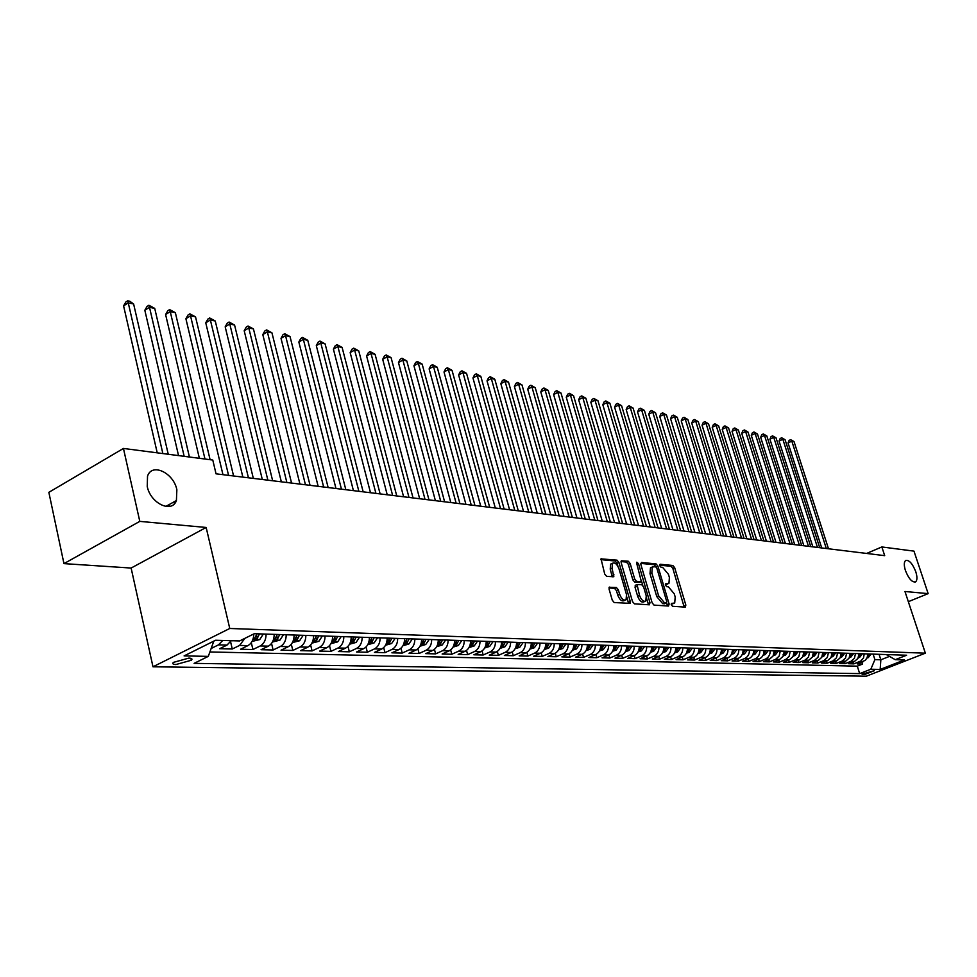 <?xml version="1.0" encoding="UTF-8"?>
<svg xmlns="http://www.w3.org/2000/svg" width="977" height="977" viewBox="0 0 977 977"><rect width="100%" height="100%" fill="white"/><g stroke="black" fill="none" stroke-linecap="round" stroke-linejoin="round"><path stroke-width="1.47" d="M671.284 604.763L672.567 606.302L685.28 607.12L685.842 605.105L674.655 567.649L672.848 565.475L660.086 564.254L659.67 565.634L660.953 567.185L662.614 567.332L668.463 574.366L669.392 577.505L668.94 583.416L665.557 583.843L665.459 585.15L666.741 586.688L668.402 586.823L674.252 593.833L675.192 596.984L674.704 603.004L671.394 603.432L671.284 604.763M176.861 489.733C173.613 472.746 151.765 462.426 147.527 476.214L147.234 486.448C150.47 503.473 172.013 513.633 176.41 500.529L176.861 489.733M915.779 571.728C912.445 563.411 909.037 559.687 905.569 560.529C903.92 562.105 903.884 565.451 905.447 570.58C908.781 578.885 912.188 582.634 915.644 581.828C917.318 580.24 917.366 576.882 915.779 571.728M175.921 664.531L191.333 660.257C192.664 658.95 191.846 658.229 188.891 658.095L173.442 662.369C172.086 663.688 172.917 664.421 175.921 664.531M609.758 587.03L609.074 589.131L612.286 600.257L614.24 602.553L630.092 603.371L630.263 601.441L618.905 562.434L616.988 560.151L601.026 558.868L604.726 574.085L606.68 576.381L613.837 576.748L612.078 568.284L612.481 563.289C614.912 562.178 617.098 564.047 619.027 568.907L626.513 594.614L626.062 599.768C623.644 600.818 621.482 598.938 619.577 594.126L618.319 589.803L616.389 587.519L609.159 587.287M206.159 527.458L139.796 521.376L123.444 448.443L48.85 492.335L63.957 563.619L131.126 568.052L152.986 666.79L229.754 628.48L206.159 527.458L131.126 568.052M908.329 601.685L928.15 593.625L904.971 591.5L925.353 653.173L229.754 628.48M928.15 593.625L913.971 551.126L881.84 546.949L866.611 553.446M123.444 448.443L212.778 460.045L216.039 473.833L884.698 555.657L881.84 546.949M652.16 602.882L654.028 605.105L668.537 606.045L669.123 603.994L657.875 566.086L656.043 563.876L641.486 562.483L640.863 564.486L652.16 602.882M649.363 604.812L634.427 603.847L632.51 601.588L621.164 562.642L621.311 560.786L628.272 561.225L630.165 563.485L634.745 579.129L636.638 581.376L641.339 581.559L636.735 563.485L636.833 562.19L638.482 563.644L649.974 602.736L649.363 604.812M222.719 640.448L218.494 644.857L227.006 645.076L219.63 648.716L232.27 649.009L230.584 641.779M244.909 638.335L239.621 645.406L247.926 645.626L240.586 649.216L252.921 649.51L251.297 642.634M266.098 634.097C266.025 639.764 264.071 643.709 260.248 645.944L268.357 646.151L261.054 649.705L273.108 649.986L271.545 643.44M286.212 634.757C286.151 640.35 284.209 644.258 280.387 646.469L288.313 646.676L281.046 650.181L292.819 650.462L291.305 644.222M305.862 635.404C305.801 640.936 303.871 644.796 300.073 646.982L307.816 647.177L300.574 650.645L312.09 650.914L310.625 644.954M325.06 636.039C325.011 641.51 323.094 645.321 319.308 647.482L326.88 647.678L319.674 651.097L330.922 651.366L329.518 645.663M343.831 636.662C343.782 642.072 341.877 645.834 338.115 647.971L345.516 648.166L338.335 651.549L349.339 651.806L347.971 646.347M362.174 637.26C362.137 642.61 360.244 646.347 356.495 648.447L363.737 648.643L356.593 651.989L367.352 652.245L366.033 646.994M380.126 637.859C380.09 643.147 378.197 646.835 374.472 648.911L381.555 649.107L374.447 652.404L384.975 652.66L383.692 647.629M397.676 638.433C397.639 643.672 395.77 647.311 392.058 649.375L398.995 649.558L391.911 652.831L402.219 653.076L400.973 648.227M414.859 639.007C414.822 644.185 412.966 647.788 409.265 649.827L416.055 649.998L409.009 653.234L419.096 653.479L417.887 648.813M431.663 639.556C431.639 644.673 429.782 648.252 426.119 650.267L432.75 650.438L425.752 653.637L435.62 653.869L434.447 649.375M448.113 640.106C448.101 645.162 446.257 648.704 442.605 650.694L449.102 650.865L442.129 654.028L451.801 654.26L450.653 649.913M464.234 640.631C464.209 645.65 462.377 649.143 458.75 651.109L465.113 651.28L458.176 654.407L467.641 654.639L466.53 650.438M480.012 641.156C479.988 646.115 478.18 649.571 474.553 651.525L480.794 651.683L473.894 654.785L483.163 655.005L482.076 650.938M495.461 641.669C495.449 646.579 493.641 649.998 490.051 651.928L496.157 652.086L489.282 655.152L498.38 655.372L497.317 651.439M510.605 642.158C510.592 647.03 508.797 650.413 505.219 652.318L511.203 652.477L504.376 655.506L513.279 655.726L512.241 651.915M525.443 642.658C525.443 647.47 523.66 650.816 520.094 652.709L525.956 652.856L519.166 655.86L527.898 656.068L526.872 652.367M539.988 643.135C539.988 647.898 538.217 651.219 534.663 653.088L540.415 653.234L533.662 656.214L542.223 656.41L541.221 652.819M554.24 643.599C554.252 648.325 552.481 651.61 548.964 653.466L554.594 653.613L547.865 656.556L556.267 656.752L555.29 653.259M568.223 644.063C568.235 648.74 566.477 651.989 562.972 653.821L568.504 653.967L561.812 656.886L570.043 657.081L569.09 653.686M581.938 644.515C581.95 649.143 580.204 652.367 576.711 654.187L582.133 654.321L575.477 657.216L583.562 657.399L582.622 654.089M595.384 644.967C595.396 649.546 593.662 652.734 590.193 654.529L595.518 654.675L588.887 657.533L596.813 657.716L595.897 654.492M608.586 645.394C608.598 649.937 606.876 653.1 603.42 654.883L608.647 655.017L602.052 657.839L609.831 658.034L608.927 654.883M621.531 645.821C621.543 650.316 619.833 653.454 616.402 655.213L621.519 655.347L614.973 658.156L622.605 658.339L621.714 655.262M634.232 646.249C634.256 650.694 632.559 653.796 629.139 655.555L634.171 655.677L627.649 658.461L635.135 658.632L634.268 655.64M646.713 646.652C646.725 651.073 645.04 654.138 641.645 655.872L646.579 656.007L640.094 658.754L647.446 658.925L646.603 655.994C649.974 654.272 651.659 651.219 651.635 646.823M658.962 647.055C658.974 651.439 657.301 654.48 653.918 656.19L658.767 656.324L652.318 659.048L659.536 659.219L658.706 656.349M670.979 647.458C671.004 651.793 669.343 654.81 665.972 656.507L670.735 656.629L664.311 659.328L671.419 659.499L670.588 656.691M682.789 647.849C682.825 652.147 681.164 655.127 677.818 656.813L682.496 656.935L676.108 659.609L683.082 659.78L682.264 657.033M694.391 648.227C694.427 652.489 692.766 655.445 689.444 657.118L694.036 657.24L687.686 659.89L694.537 660.049L693.731 657.362M705.797 648.606C705.821 652.831 704.185 655.762 700.875 657.411L705.382 657.533L699.068 660.159L705.797 660.318L705.003 657.692M716.996 648.972C717.02 653.161 715.396 656.068 712.099 657.704L716.532 657.826L710.242 660.428L716.862 660.586L716.092 658.009M727.999 649.339C728.024 653.491 726.412 656.373 723.127 657.997L727.486 658.107L721.234 660.696L727.743 660.843L726.973 658.327M738.807 649.693C738.844 653.808 737.232 656.666 733.971 658.278L738.258 658.388L732.042 660.953L738.429 661.099L737.684 658.632M749.444 650.047C749.481 654.126 747.881 656.959 744.633 658.559L748.846 658.669L742.654 661.197L748.944 661.356L748.211 658.925M759.898 650.389C759.935 654.431 758.347 657.252 755.123 658.828L759.263 658.938L753.096 661.453L759.288 661.6L758.555 659.231M770.181 650.731C770.218 654.737 768.63 657.533 765.418 659.096L769.497 659.206L763.367 661.698L769.449 661.844L768.74 659.512M780.281 651.061L779.145 656.129L775.555 659.365L779.573 659.463L773.466 661.942L779.451 662.076L778.742 659.805M790.222 651.39L789.098 656.41L785.532 659.622L789.477 659.719L783.407 662.174L789.294 662.321L788.598 660.073M800.004 651.708L798.881 656.703L795.339 659.878L799.21 659.976L793.177 662.406L798.966 662.553L798.282 660.354M809.628 652.025L808.516 656.971L804.987 660.122L808.797 660.232L802.801 662.638L808.492 662.772L807.82 660.623M819.105 652.343L817.993 657.252L814.476 660.379L818.237 660.476L812.266 662.87L817.871 663.004L817.212 660.892M828.423 652.648L827.311 657.521L823.831 660.623L827.519 660.721L821.584 663.09L827.104 663.224L826.444 661.148M837.582 652.954L836.495 657.777L833.027 660.855L836.654 660.953L830.743 663.31L836.178 663.432L835.53 661.405M846.619 653.247L845.532 658.034L842.076 661.099L845.655 661.185L839.78 663.517L845.129 663.652L844.482 661.649M855.498 653.54L854.423 658.29L850.991 661.331L854.509 661.417L848.659 663.737L853.935 663.859L860.908 660.965L863.497 657.936L864.254 653.833M853.3 661.893L853.935 663.859M874.366 670.686L862.056 674.118L864.572 674.521L874.366 670.686M152.986 666.79L866.343 676.194L925.353 653.173M213.816 641.132L208.296 656.373L194.105 663.371L859.675 673.605L870.812 669.245L874.903 659.622L873.12 654.126M208.296 656.373L184.103 655.909L215.587 640.253L239.621 640.936L254.301 633.707L906.607 655.225L895.237 659.683L904.446 659.951L880.155 669.428L870.812 669.245M209.896 651.964L857.293 666.155L862.593 664.067L857.415 663.945L865.402 660.232L867.234 657.399L867.71 653.943M850.991 661.331L845.129 663.652M842.076 661.099L836.178 663.432M833.027 660.855L827.104 663.224M823.831 660.623L817.871 663.004M814.476 660.379L808.492 662.772M804.987 660.122L798.966 662.553M795.339 659.878L789.294 662.321M785.532 659.622L779.451 662.076M775.555 659.365L769.449 661.844M765.418 659.096L759.288 661.6M755.123 658.828L748.944 661.356M744.633 658.559L738.429 661.099M733.971 658.278L727.743 660.843M723.127 657.997L716.862 660.586M712.099 657.704L705.797 660.318M700.875 657.411L694.537 660.049M689.444 657.118L683.082 659.78M677.818 656.813L671.419 659.499M665.972 656.507L659.536 659.219M653.918 656.19L647.446 658.925M641.645 655.872L635.135 658.632M629.139 655.555L622.605 658.339M616.402 655.213L609.831 658.034M603.42 654.883L596.813 657.716M590.193 654.529L583.562 657.399M576.711 654.187L570.043 657.081M562.972 653.821L556.267 656.752M548.964 653.466L542.223 656.41M534.663 653.088L527.898 656.068M520.094 652.709L513.279 655.726M505.219 652.318L498.38 655.372M490.051 651.928L483.163 655.005M474.553 651.525L467.641 654.639M458.75 651.109L451.801 654.26M442.605 650.694L435.62 653.869M426.119 650.267L419.096 653.479M409.265 649.827L402.219 653.076M392.058 649.375L384.975 652.66M374.472 648.911L367.352 652.245M356.495 648.447L349.339 651.806M338.115 647.971L330.922 651.366M319.308 647.482L312.09 650.914M300.073 646.982L292.819 650.462M280.387 646.469L273.108 649.986M260.248 645.944L252.921 649.51M239.621 645.406L232.27 649.009M218.494 644.857L211.154 648.484M874.903 659.622L880.851 659.793L889.192 656.507M879.08 654.321L880.851 659.793L880.155 669.428M886.286 654.566L895.237 659.683M139.796 521.376L63.957 563.619M861.983 662.137L862.593 664.067M857.293 666.155L859.675 673.605M854.509 661.417L857.94 658.4L859.015 653.662M845.655 661.185L849.098 658.144L850.185 653.369M836.654 660.953L840.122 657.887L841.221 653.076M827.519 660.721L831 657.619L832.099 652.77M818.237 660.476L821.742 657.35L822.842 652.465M808.797 660.232L812.327 657.081L813.438 652.16M799.21 659.976L802.752 656.813L803.876 651.842M789.477 659.719L793.031 656.532L794.154 651.525M779.573 659.463L783.151 656.239L784.287 651.195M769.497 659.206L773.1 655.958L774.236 650.865M759.263 658.938C762.475 657.362 764.063 654.553 764.026 650.523M748.846 658.669C752.082 657.081 753.682 654.248 753.646 650.181M738.258 658.388C741.519 656.788 743.118 653.931 743.082 649.839M727.486 658.107C730.759 656.495 732.371 653.613 732.347 649.485M716.532 657.826C719.817 656.19 721.441 653.295 721.417 649.119M705.382 657.533C708.691 655.885 710.328 652.954 710.291 648.752M694.036 657.24C697.358 655.579 699.007 652.624 698.982 648.374M682.496 656.935C685.83 655.262 687.49 652.282 687.454 647.995M670.735 656.629C674.093 654.944 675.754 651.928 675.73 647.617M658.767 656.324C662.137 654.614 663.823 651.574 663.798 647.214M634.171 655.677C637.578 653.943 639.276 650.853 639.251 646.408M621.519 655.347C624.95 653.589 626.66 650.474 626.636 645.992M608.647 655.017C612.09 653.234 613.8 650.096 613.788 645.565M595.518 654.675C598.974 652.88 600.708 649.705 600.696 645.138M582.133 654.321C585.614 652.514 587.36 649.302 587.348 644.698M568.504 653.967C571.997 652.147 573.743 648.899 573.743 644.246M554.594 653.613C558.111 651.757 559.87 648.484 559.87 643.794M540.415 653.234C543.957 651.378 545.728 648.069 545.728 643.318M525.956 652.856C529.51 650.975 531.293 647.641 531.293 642.842M511.203 652.477C514.781 650.572 516.564 647.201 516.577 642.365M496.157 652.086C499.748 650.157 501.543 646.762 501.555 641.865M480.794 651.683C484.397 649.742 486.216 646.298 486.228 641.364M465.113 651.28C468.74 649.314 470.56 645.834 470.584 640.839M449.102 650.865C452.742 648.875 454.586 645.357 454.598 640.314M432.75 650.438C436.414 648.423 438.258 644.881 438.282 639.776M416.055 649.998C419.731 647.971 421.588 644.38 421.624 639.227M398.995 649.558C402.695 647.507 404.563 643.88 404.588 638.665M381.555 649.107C385.28 647.03 387.148 643.354 387.197 638.091M363.737 648.643C367.474 646.542 369.367 642.829 369.404 637.505M345.516 648.166C349.265 646.041 351.17 642.292 351.219 636.906M326.88 647.678C330.653 645.528 332.571 641.73 332.62 636.296M307.816 647.177C311.614 645.003 313.532 641.168 313.593 635.661M288.313 646.676C292.123 644.478 294.065 640.594 294.126 635.026M268.357 646.151C272.18 643.928 274.134 639.996 274.195 634.366M247.926 645.626C251.7 643.428 253.654 639.544 253.812 633.951M227.006 645.076L231.219 640.692M671.175 604.226L673.703 603.444M667.902 583.88L665.361 584.661M684.169 607.047L672.848 568.455L671.04 566.281L659.573 565.194M657.875 566.086L656.068 566.904L654.224 564.694L640.717 563.411M667.438 605.972L666.693 602.797M666.314 602.98L666.729 601.551L656.862 568.235L655.567 566.684L652.294 567.014L651.854 572.901L658.62 595.799L664.543 602.87L666.314 602.98L664.836 603.627M651.574 567.332L650.474 567.832L650.023 573.719L651.854 572.901M664.482 603.786L662.711 603.664L656.776 596.605L650.023 573.719M621.018 561.555L626.428 562.068L628.272 561.225M639.569 582.292L634.794 582.207L632.901 579.959L628.321 564.327L626.428 562.068M641.559 581.181L642.793 585.394M646.652 598.535L648.13 603.554L649.974 602.736M639.52 595.433C641.376 600.134 643.477 601.991 645.821 601.014L646.249 595.909L643.623 586.957L641.742 584.722L637.041 584.551L639.52 595.433L637.663 596.251C639.52 600.953 641.62 602.809 643.965 601.832L644.869 601.429M635.551 585.211L635.038 587.262L636.882 586.432M637.663 596.251L635.038 587.262M648.264 604.739L648.13 603.554M625.048 600.22L624.193 600.599C621.775 601.649 619.613 599.768 617.708 594.969L616.463 590.645L614.521 588.362L608.94 587.946M611.7 563.644L610.637 564.132L610.222 569.127L612.078 568.284M612.261 576.845L610.222 569.127M617.952 566.355L617.061 563.277L615.144 560.993L600.745 559.638M628.541 603.468L626.904 597.13M866.965 658.046L868.26 657.643L871.057 654.053M828.496 548.781L794.032 441.604L791.81 441.14L788.036 442.923L821.718 547.95M867.295 657.203L869.42 654.004M868.394 653.967L867.637 655.848M788.036 442.923L789.135 440.358L790.649 439.65L791.81 441.14L826.31 548.512M790.649 439.65L794.032 441.604M858.246 657.814L859.613 657.387L862.422 653.772M819.691 547.694L785.093 439.748L782.846 439.271L779.048 441.067L812.852 546.864M858.588 656.971L860.761 653.723M859.723 653.686L858.93 655.616M779.048 441.067L780.171 438.49L781.685 437.769L782.846 439.271L817.468 547.425M781.685 437.769L785.093 439.748M849.404 657.57L850.845 657.13L853.654 653.479M810.739 546.607L776.031 437.855L773.747 437.378L769.925 439.186L803.851 545.764M850.051 655.604L850.295 656.373L851.981 653.43M850.918 653.393L850.088 655.384M769.925 439.186L771.061 436.585L772.587 435.864L773.747 437.378L808.492 546.326M772.587 435.864L776.031 437.855M840.415 657.326L841.918 656.862L844.763 653.186M801.665 545.496L766.823 435.937L764.502 435.449L760.668 437.281L794.704 544.641M840.77 656.471L843.053 653.137M841.966 653.1L841.112 655.152M760.668 437.281L761.816 434.655L763.342 433.935L764.502 435.449L799.369 545.215M763.342 433.935L766.823 435.937M831.293 657.081L832.868 656.593L835.714 652.892M792.432 544.36L757.48 433.996L755.123 433.495L751.276 435.339L785.423 543.505M831.647 656.214L833.979 652.831M832.88 652.795L832.282 655.836M751.276 435.339L752.437 432.701L753.963 431.968L755.123 433.495L790.112 544.079M753.963 431.968L757.48 433.996M822.011 656.825L823.66 656.324L826.53 652.587M783.066 543.224L747.991 432.017L745.598 431.516L741.726 433.373L775.994 542.357M822.378 655.958L824.771 652.526M823.648 652.489L822.719 654.675M741.726 433.373L742.899 430.71L744.45 429.965L745.598 431.516L780.708 542.931M744.45 429.965L747.991 432.017M812.595 656.568L814.317 656.043L817.199 652.282M773.552 542.052L738.356 430.002L735.925 429.501L732.042 431.37L766.42 541.185M812.962 655.689L815.404 652.221M814.281 652.184L813.304 654.419M732.042 431.37L733.226 428.695L734.777 427.95L735.925 429.501L771.146 541.759M734.777 427.95L738.356 430.002M803.021 656.312L804.816 655.762L807.71 651.964M763.88 540.867L728.573 427.963L726.094 427.45L722.198 429.343L756.699 539.988M803.387 655.42L805.891 651.903M804.743 651.867L803.729 654.175M722.198 429.343L723.395 426.644L724.958 425.887L726.094 427.45L761.437 540.574M724.958 425.887L728.573 427.963M793.287 656.056L795.168 655.482L798.075 651.647M754.061 539.67L718.632 425.899L716.117 425.374L712.196 427.279L746.807 538.779M793.666 655.152L796.231 651.586M795.058 651.549L793.996 653.918M712.196 427.279L713.418 424.568L714.981 423.798L716.117 425.374L751.582 539.365M714.981 423.798L718.632 425.899M783.383 655.787L785.349 655.188L788.28 651.329M744.083 538.449L708.533 423.786L705.98 423.261L702.048 425.19L736.768 537.558M782.956 654.871L784.653 654.382L786.4 651.268M785.215 651.219L784.116 653.662M702.048 425.19L703.269 422.443L704.844 421.673L705.98 423.261L741.555 538.144M704.844 421.673L708.533 423.786M773.332 655.518L775.372 654.883L778.327 651M733.935 537.203L698.274 421.649L695.685 421.111L691.728 423.053L726.558 536.3M773.723 654.59L776.41 650.938M775.201 650.89L774.053 653.405M691.728 423.053L692.974 420.293L694.549 419.524L695.685 421.111L731.382 536.898M694.549 419.524L698.274 421.649M763.098 655.249L765.235 654.59L768.203 650.658M723.627 535.946L687.845 419.487L685.219 418.938L681.238 420.892L716.19 535.03M763.501 654.297L766.261 650.597M765.028 650.56L763.831 653.137M681.238 420.892L682.496 418.119L684.083 417.326L685.219 418.938L721.026 535.628M684.083 417.326L687.845 419.487M752.693 654.969L754.928 654.285L757.908 650.328M713.149 534.663L677.256 417.277L674.582 416.715L670.576 418.693L705.638 533.747M753.108 654.004L755.929 650.255M754.671 650.218L753.438 652.868M670.576 418.693L671.858 415.897L673.458 415.103L674.582 416.715L710.499 534.334M673.458 415.103L677.256 417.277M742.117 654.688L744.437 653.967L747.429 649.974M702.5 533.357L666.485 415.03L663.762 414.468L659.744 416.458L694.916 532.428M742.544 653.698L745.427 649.913M744.156 649.876L742.862 652.587M659.744 416.458L661.038 413.637L662.65 412.844L663.762 414.468L699.801 533.027M662.65 412.844L666.485 415.03M731.358 654.395L733.776 653.65L736.78 649.632M691.655 532.038L655.543 412.746L652.77 412.172L648.74 414.187L684.022 531.097M731.785 653.393L734.741 649.558M733.446 649.522L732.115 652.306M648.74 414.187L650.047 411.341L651.659 410.535L652.77 412.172L688.919 531.696M651.659 410.535L655.543 412.746M720.403 654.101L722.919 653.332L725.948 649.265M680.639 530.682L644.405 410.425L641.596 409.839L637.541 411.879L672.933 529.742M720.855 653.076L723.872 649.204M722.553 649.155L721.16 652.025M637.541 411.879L638.873 409.021L640.497 408.203L641.596 409.839L677.855 530.34M640.497 408.203L644.405 410.425M709.265 653.808L711.879 653.002L714.932 648.911M669.44 529.314L633.096 408.068L630.238 407.47L626.159 409.534L661.649 528.362M709.717 652.758L710.987 652.147L712.819 648.838M711.476 648.789L710.035 651.732M626.159 409.534L627.503 406.64L629.139 405.821L630.238 407.47L666.607 528.972M629.139 405.821L633.096 408.068M697.92 653.503L700.656 652.673L703.709 648.533M658.034 527.922L621.58 405.675L618.673 405.064L614.582 407.153L650.181 526.957M698.396 652.428L699.727 651.806L701.559 648.459M700.191 648.423L698.702 651.439M614.582 407.153L615.95 404.234L617.586 403.403L618.673 405.064L655.152 527.568M617.586 403.403L621.58 405.675M686.379 653.198L689.212 652.331L692.302 648.154M646.444 526.505L609.88 403.232L606.925 402.622L602.809 404.722L638.506 525.528M686.868 652.099L688.26 651.464L690.104 648.081M688.724 648.044L687.161 651.134M602.809 404.722L604.201 401.779L605.838 400.936L606.925 402.622L643.513 526.139M605.838 400.936L609.88 403.232M674.631 652.892L677.586 651.977L680.676 647.775M634.635 525.052L597.973 400.753L594.969 400.13L590.829 402.255L626.636 524.075M675.131 651.757L676.597 651.109L678.453 647.702M677.037 647.653L675.425 650.829M590.829 402.255L592.233 399.288L593.894 398.445L594.969 400.13L631.655 524.686M593.894 398.445L597.973 400.753M662.675 652.575L665.74 651.635L668.854 647.385M622.63 523.587L585.858 398.225L582.793 397.59L578.653 399.74L614.545 522.597M663.188 651.403L664.714 650.743L666.583 647.311M665.142 647.262L663.468 650.511M578.653 399.74L580.069 396.747L581.73 395.893L582.793 397.59L619.589 523.22M581.73 395.893L585.858 398.225M650.487 652.257L653.674 651.268L656.813 646.994M610.405 522.097L573.536 395.661L570.421 395.013L566.245 397.175L602.247 521.095M651.024 651.048L652.612 650.377L654.492 646.908M653.027 646.859L651.293 650.193M566.245 397.175L567.698 394.171L569.359 393.304L570.421 395.013L607.315 521.718M569.359 393.304L573.536 395.661M638.079 651.928L641.388 650.902L644.539 646.579M597.961 520.57L560.993 393.047L557.818 392.388L553.629 394.574L589.717 519.556M638.628 650.682L640.289 649.998L642.182 646.505M640.692 646.456L638.897 649.876M553.629 394.574L555.095 391.545L556.768 390.666L557.818 392.388L594.81 520.179M556.768 390.666L560.993 393.047M625.439 651.598L628.883 650.535L632.046 646.176M585.284 519.019L548.219 390.385L544.995 389.713L540.782 391.924L576.967 518.005M626.013 650.316L627.747 649.62L629.652 646.09M628.126 646.041L626.257 649.546M540.782 391.924L542.272 388.87L543.957 387.979L544.995 389.713L582.084 518.628M543.957 387.979L548.219 390.385M612.567 651.256L616.133 650.157L619.32 645.748M572.375 517.444L535.225 387.674L531.94 386.99L527.714 389.225L563.973 516.406M613.153 649.925L614.96 649.229L616.878 645.675M615.327 645.614L613.409 649.18M527.714 389.225L529.216 386.147L530.902 385.243L531.94 386.99L569.115 517.041M530.902 385.243L535.225 387.674M599.438 650.914L603.151 649.766L606.351 645.321M559.235 515.832L521.987 384.926L518.64 384.217L514.39 386.489L550.747 514.794M600.061 649.534L601.942 648.838L603.859 645.235M602.284 645.186L600.354 648.789M514.39 386.489L515.929 383.375L517.627 382.471L518.64 384.217L555.913 515.429M517.627 382.471L521.987 384.926M586.066 650.572L589.913 649.375L593.137 644.881M545.85 514.195L508.516 382.117L505.109 381.396L500.835 383.692L537.277 513.145M586.701 649.131L588.667 648.435L590.596 644.808M588.984 644.747L586.908 648.52M500.835 383.692L502.386 380.554L504.095 379.638L505.109 381.396L542.455 513.78M504.095 379.638L508.516 382.117M572.424 650.218L576.418 648.972L579.666 644.441M532.209 512.522L494.789 379.247L491.309 378.526L487.022 380.835L523.55 511.459M573.096 648.716L575.135 648.02L577.077 644.356M575.441 644.307L573.267 648.178M487.022 380.835L488.598 377.672L490.32 376.743L491.309 378.526L528.752 512.095M490.32 376.743L494.789 379.247M558.526 649.852L562.679 648.569L565.939 643.99M518.298 510.824L480.806 376.34L477.264 375.595L472.953 377.94L509.554 509.75M559.235 648.276L561.335 647.604L563.302 643.904M561.628 643.843L559.369 647.849M472.953 377.94L474.553 374.741L476.275 373.812L477.264 375.595L514.781 510.397M476.275 373.812L480.806 376.34M544.348 649.485L548.647 648.154L551.932 643.525M504.132 509.09L466.554 373.373L462.951 372.616L458.628 374.985L495.29 508.003M545.093 647.812L547.267 647.177L549.245 643.44M547.535 643.379L545.19 647.519M458.628 374.985L460.252 371.761L461.974 370.808L462.951 372.616L500.542 508.651M461.974 370.808L466.554 373.373M529.888 649.119L534.358 647.727L537.655 643.061M489.685 507.319L452.033 370.344L448.358 369.575L444.01 371.968L480.757 506.233M533.173 642.903L530.731 647.201L532.929 646.737L534.908 642.964M444.01 371.968L445.671 368.72L447.405 367.767L448.358 369.575L486.033 506.868M447.405 367.767L452.033 370.344M515.135 648.728L519.764 647.287L523.086 642.573M474.956 505.512L437.232 367.254L433.495 366.485L429.123 368.903L465.931 504.413M518.506 642.426L516.064 646.762L518.286 646.298L520.289 642.487M429.123 368.903L430.808 365.618L432.542 364.653L433.495 366.485L471.232 505.06M432.542 364.653L437.232 367.254M500.077 648.349L504.889 646.847L508.223 642.084M459.935 503.68L422.149 364.116L418.327 363.322L413.943 365.764L450.812 502.569M503.558 641.926L501.103 646.298L503.363 645.846L505.365 641.987M413.943 365.764L415.652 362.455L417.399 361.478L418.327 363.322L456.137 503.216M417.399 361.478L422.149 364.116M484.714 647.959L489.697 646.395L493.055 641.584M444.62 501.799L406.774 360.916L402.878 360.098L398.469 362.577L435.388 500.676M488.292 641.425L485.838 645.834L488.121 645.382L490.149 641.486M398.469 362.577L400.204 359.231L401.962 358.241L402.878 360.098L440.737 501.335M401.962 358.241L406.774 360.916M469.021 647.556L474.199 645.944L477.582 641.071M428.988 499.894L391.081 357.643L387.112 356.813L382.691 359.316L419.658 498.746M472.721 640.912L470.255 645.357L472.575 644.905L474.602 640.973M382.691 359.316L384.45 355.946L386.22 354.944L387.112 356.813L425.032 499.406M386.22 354.944L391.081 357.643M453.01 647.14L458.384 645.467L461.779 640.558M413.039 497.94L375.083 354.309L371.028 353.466L366.595 355.994L403.599 496.792M456.809 640.387L454.342 644.869L456.699 644.429L458.738 640.448M366.595 355.994L368.378 352.599L370.149 351.586L371.028 353.466L408.997 497.452M370.149 351.586L375.083 354.309M436.67 646.689L442.227 644.991L445.646 640.02M396.76 495.95L358.754 350.902L354.627 350.047L350.169 352.612L387.222 494.777M440.578 639.85L438.087 644.368L440.48 643.928L442.544 639.923M350.169 352.612L351.989 349.18L353.772 348.154L354.627 350.047L392.632 495.449M353.772 348.154L358.754 350.902M419.988 646.212L425.728 644.502L429.159 639.471M380.138 493.91L342.109 347.433L337.883 346.554L333.401 349.155L370.491 492.738M423.981 639.3L421.49 643.867L423.92 643.428L425.996 639.373M333.401 349.155L335.258 345.687L337.041 344.649L337.883 346.554L375.925 493.397M337.041 344.649L342.109 347.433M402.951 645.736L408.875 644.002L412.331 638.921M363.163 491.834L325.109 343.892L320.798 343L316.304 345.626L353.418 490.649M407.03 638.75L404.539 643.342L407.006 642.915L409.094 638.811M316.304 345.626L318.184 342.133L319.98 341.071L320.798 343L358.864 491.309M319.98 341.071L325.109 343.892M385.536 645.235L391.655 643.489L395.123 638.347M345.834 489.721L307.755 340.277L303.358 339.361L298.84 342.023L335.966 488.512M389.713 638.176L387.222 642.817L389.725 642.39L391.814 638.237M298.84 342.023L300.745 338.494L302.552 337.431L303.358 339.361L341.449 489.184M302.552 337.431L307.755 340.277M367.731 644.722L374.057 642.964L377.549 637.773M328.138 487.547L290.035 336.589L285.54 335.648L281.01 338.347L318.148 486.326M372.017 637.59L369.514 642.268L372.054 641.852L374.167 637.663M281.01 338.347L282.951 334.781L284.759 333.707L285.54 335.648L323.643 486.998M284.759 333.707L290.035 336.589M349.534 644.209L356.055 642.426L359.573 637.175M310.051 485.337L271.936 332.815L267.356 331.862L262.801 334.598L299.939 484.103M353.918 636.992L351.402 641.718L353.992 641.303L356.117 637.065M262.801 334.598L264.779 330.995L266.599 329.896L267.356 331.862L305.459 484.775M266.599 329.896L271.936 332.815M330.922 643.672L337.663 641.877L341.193 636.577M291.561 483.078L253.446 328.956L248.769 327.991L244.189 330.751L281.327 481.82M335.416 636.381L332.901 641.144L335.526 640.741L337.651 636.454M244.189 330.751L246.204 327.112L248.036 326.013L248.769 327.991L286.872 482.504M248.036 326.013L253.446 328.956M311.883 643.135L318.844 641.327L322.398 635.954M272.656 480.769L234.565 325.023L229.778 324.034L225.186 326.831L262.312 479.499M316.487 635.758L313.959 640.558L316.633 640.179L318.783 635.832M225.186 326.831L227.238 323.155L229.07 322.031L229.778 324.034L267.869 480.183M229.07 322.031L234.565 325.023M292.404 642.573L299.597 640.753L303.163 635.319M253.336 478.4L215.258 321.006L210.373 319.98L205.756 322.825L242.858 477.118M297.118 635.123L294.59 639.959L297.301 639.581L299.463 635.197M205.756 322.825L207.845 319.113L209.689 317.977L210.373 319.98L248.439 477.802M209.689 317.977L215.258 321.006M272.461 642.011L279.898 640.167L283.489 634.671M233.576 475.982L195.534 316.89L190.527 315.852L185.899 318.734L222.964 474.688M277.297 634.464L274.769 639.349L277.529 638.982L279.703 634.549M185.899 318.734L188.036 314.985L189.88 313.825L190.527 315.852L228.569 475.372M189.88 313.825L195.534 316.89M252.054 641.425L259.735 639.569L263.35 634M210.092 459.691L175.359 312.689L170.242 311.626L165.601 314.545L199.357 458.298M257.012 633.792L254.472 638.726L257.281 638.372L259.467 633.878M165.601 314.545L167.763 310.759L169.619 309.587L170.242 311.626L204.975 459.031M169.619 309.587L175.359 312.689M231.146 640.827L233.369 640.753M189.416 457.004L154.72 308.39L149.493 307.303L144.828 310.259L178.535 455.587M144.828 310.259L147.038 306.436L148.907 305.251L149.493 307.303L184.165 456.32M148.907 305.251L154.72 308.39M168.239 454.256L133.617 303.994L128.256 302.87L123.59 305.886L157.224 452.827M169.082 504.608L169.485 506.416M123.59 305.886L125.838 302.015L127.706 300.806L128.256 302.87L162.866 453.56M173.967 501.885L174.394 503.729M127.706 300.806L129.843 301.258L133.617 303.994M859.76 661.551L863.228 661.649M864.047 672.897L864.572 674.521M862.447 673.739L862.691 674.484M671.517 604.25L673.348 603.444M665.716 584.686L667.535 583.88M671.04 566.281L672.848 565.475M672.848 568.455L674.655 567.649M684.022 605.887L685.842 605.105M654.224 564.694L656.043 563.876M667.291 604.8L669.123 603.994M656.776 596.605L658.62 595.799M662.711 603.664L664.543 602.87M628.321 564.327L630.165 563.485M632.901 579.959L634.745 579.129M634.794 582.207L636.638 581.376M639.019 582.548L640.863 581.718M636.98 564.327L638.482 563.644M614.521 588.362L616.389 587.519M616.463 590.645L618.319 589.803M617.708 594.969L619.577 594.126M612.127 575.709L613.996 574.867M600.953 558.966L601.563 558.685M615.144 560.993L616.988 560.151M617.061 563.277L618.905 562.434M628.406 602.272L630.263 601.441M867.136 657.655L868.162 657.68M867.552 656.275L867.759 656.91M858.429 657.387L859.516 657.423M858.868 655.946L859.088 656.642M849.599 657.13L850.735 657.167M840.623 656.862L841.82 656.898M841.087 655.262L841.356 656.104M831.5 656.593L832.758 656.629M822.243 656.312L823.562 656.361M822.756 654.614L823.061 655.555M812.827 656.043L814.207 656.08M813.389 654.309L813.682 655.262M803.265 655.75L804.706 655.799M803.851 654.004L804.169 654.981M793.544 655.469L795.058 655.506M794.179 653.686L794.484 654.688M783.664 655.176L785.239 655.213M784.336 653.357L784.653 654.382M773.613 654.871L775.274 654.92M774.321 653.039L774.651 654.077M763.403 654.566L765.125 654.627M764.148 652.709L764.478 653.772M753.011 654.26L754.818 654.321M753.804 652.367L754.146 653.454M742.447 653.943L744.327 654.004M743.289 652.025L743.631 653.137M731.7 653.625L733.666 653.686M732.591 651.671L732.933 652.819M720.77 653.308L722.809 653.369M721.71 651.317L722.052 652.489M709.644 652.978L711.769 653.039M710.633 650.951L710.987 652.147M698.311 652.636L700.533 652.709M699.361 650.572L699.727 651.806M686.794 652.294L689.103 652.367M687.881 650.193L688.26 651.464M675.058 651.952L677.464 652.013M676.206 649.815L676.597 651.109M663.114 651.598L665.618 651.671M664.323 649.424L664.714 650.743M650.951 651.232L653.552 651.305M652.221 649.021L652.612 650.377M638.567 650.865L641.266 650.951M639.886 648.606L640.289 649.998M625.952 650.487L628.761 650.572M627.332 648.191L627.747 649.62M613.092 650.108L616.011 650.193M614.545 647.763L614.96 649.229M599.988 649.717L603.029 649.815M601.502 647.336L601.942 648.838M586.64 649.326L589.79 649.412M588.227 646.884L588.667 648.435M573.023 648.923L576.296 649.021M574.684 646.432L575.135 648.02M559.149 648.508L562.544 648.606M560.883 645.968L561.335 647.604M544.995 648.081L548.524 648.191M546.802 645.492L547.267 647.177M530.56 647.653L534.224 647.763M532.441 645.003L532.929 646.737M515.832 647.226L519.642 647.336M517.798 644.515L518.286 646.298M500.798 646.774L504.755 646.896M502.862 644.002L503.363 645.846M485.471 646.322L489.575 646.444M487.608 643.489L488.121 645.382M469.815 645.858L474.065 645.98M472.05 642.951L472.575 644.905M453.829 645.382L458.25 645.516M456.161 642.414L456.699 644.429M437.501 644.893L442.092 645.028M439.931 641.852L440.48 643.928M420.831 644.405L425.593 644.539M423.359 641.278L423.92 643.428M403.794 643.892L408.728 644.038M406.432 640.692L407.006 642.915M386.391 643.379L391.508 643.525M389.127 640.094L389.725 642.39M368.598 642.854L373.91 643.013M371.455 639.471L372.054 641.852M350.401 642.304L355.909 642.475M353.369 638.848L353.992 641.303M331.789 641.755L337.517 641.926M334.891 638.189L335.526 640.741M312.75 641.193L318.697 641.364M315.986 637.529L316.633 640.179M293.283 640.619L299.45 640.802M296.642 636.833L297.301 639.581M273.34 640.02L279.752 640.216M276.845 636.125L277.529 638.982M252.933 639.422L259.589 639.617M256.572 635.404L257.281 638.372M190.894 658.339L191.333 660.257M914.887 582.133L915.644 581.828M165.76 506.452L176.41 500.529M664.787 603.688L666.399 602.98M650.474 567.832L652.294 567.014M639.495 582.377L640.973 581.718M635.197 585.37L637.041 584.551M610.637 564.132L612.481 563.289"/></g></svg>
